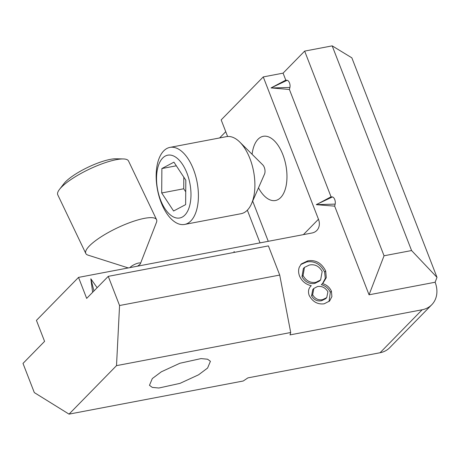 <?xml version="1.0" encoding="UTF-8"?>
<svg xmlns="http://www.w3.org/2000/svg" width="460" height="460" viewBox="0 0 460 460"><rect width="100%" height="100%" fill="white"/><g stroke="black" fill="none" stroke-linecap="round" stroke-linejoin="round"><path stroke-width="0.69" d="M207.581 368.052L210.421 361.301L207.569 359.214L201.02 358.593L179.877 363.256L161.328 371.806L152.312 378.563L149.465 385.319L152.317 387.406L158.867 388.022L180.015 383.358L198.565 374.808L207.581 368.052M234.226 252.402L234.065 251.562L234.623 252.327M92.632 292.301L90.844 278.812L97.135 287.707M258.486 187.87A32.677 16.807 -100.8 0 0 275.471 200.508A32.677 16.807 -100.8 0 0 280.675 197.57A32.677 16.807 -100.8 0 0 284.59 159.821A32.677 16.807 -100.8 0 0 263.258 136.304A32.677 16.807 -100.8 0 0 258.054 139.236A32.677 16.807 -100.8 0 0 252.097 154.29M422.153 309.764L380.069 352.74A26.139 21.108 44.4 0 0 389.695 347.697L431.779 304.721A26.139 21.108 44.4 0 1 422.153 309.764L290.007 334.891L290.703 332.517L279.72 275.063L119.56 305.52L116.512 365.637L290.703 332.517M380.069 352.74L247.923 377.873L243.219 381.006L69.034 414.132L116.512 365.637M322.42 283.596C326.577 284.705 329.573 287.236 331.407 291.18L331.896 296.608L329.601 301.007L324.173 303.807C317.596 304.606 312.576 301.772 309.126 295.297C307.838 291.318 308.556 288.121 311.288 285.717C305.888 284.476 302.001 281.33 299.627 276.276C298.396 273.085 298.275 270.077 299.264 267.266L301.283 263.971L307.757 260.837C315.641 259.618 321.62 262.993 325.686 270.963L326.295 277.65L323.161 282.888L321.339 284.7C325.496 285.809 328.492 288.339 330.326 292.284L329.032 301.541M234.111 252.419L234.019 251.58M431.779 304.721A26.139 21.108 44.4 0 0 435.125 282.239L369.052 294.803L334.661 206.143L316.353 204.665L331.045 196.811L289.415 89.481L271.066 87.906L285.792 80.143L283.078 73.146L263.258 76.918L318.464 219.242A13.07 10.551 -135.6 0 1 316.791 230.483A13.07 10.551 -135.6 0 1 311.978 233.001L78.522 277.397L86.67 298.396L108.249 276.356L119.56 305.52M69.034 414.132L34.31 392.587L23 363.417L44.58 341.377L36.438 320.378L78.522 277.397M263.258 76.918L221.174 119.893L227.608 136.493M252.672 201.112L268.266 241.316M331.407 291.18L330.326 292.284M322.581 283.452L325.3 278.375L324.605 272.067L325.686 270.963M307.757 260.837L306.676 261.941C314.565 260.722 320.539 264.097 324.605 272.067M300.771 264.546L306.676 261.941M108.249 276.356L268.41 245.899L279.72 275.063M369.052 294.803L384.048 255.777L411.579 250.545L437 277.363L351.848 57.828L332.189 45.868L304.658 51.106L283.078 73.146M225.751 131.698L219.627 137.942M271.066 87.906L287.132 80.304L285.792 80.143M289.415 89.481L289.904 87.452L271.107 87.981M287.132 80.304A4.577 2.352 79.2 0 1 289.489 82.886A4.577 2.352 79.2 0 1 289.904 87.452M331.045 196.811L332.384 196.966A4.577 2.352 -100.8 0 1 334.742 199.548A4.577 2.352 -100.8 0 1 335.156 204.113L334.661 206.143M384.048 255.777L304.658 51.106M316.319 204.568L332.384 196.966M437 277.363L435.125 282.239M247.342 210.18L260.026 242.88M326.732 297.62L325.657 298.724L321.661 300.685C317.417 301.587 314.048 299.989 311.558 295.878L312.777 289.547L313.858 288.449L317.526 286.522C321.902 285.89 325.369 287.644 327.922 291.784L326.732 297.62L322.742 299.581C318.498 300.489 315.129 298.885 312.639 294.774L311.558 295.878M320.614 279.933L319.539 281.031L314.738 283.452C309.264 284.211 305.009 281.945 301.978 276.65L303.381 268.49L304.462 267.392L309.344 265.035C314.847 263.965 319.131 266.121 322.178 271.498L320.614 279.933L315.819 282.348C310.339 283.113 306.084 280.841 303.059 275.546L301.978 276.65M411.579 250.545L332.189 45.868M321.661 300.685L322.742 299.581M312.639 294.774L313.858 288.449M314.738 283.452L315.819 282.348M303.059 275.546L304.462 267.392M128.26 267.938L87.975 255.116A39.215 9.533 -25.5 0 1 86.382 254.259A39.215 9.533 -25.5 0 1 85.813 253.5A39.215 9.533 -25.5 0 1 115.362 228.827A39.215 9.533 -25.5 0 1 156.003 218.925A39.215 9.533 -25.5 0 1 156.572 219.684A39.215 9.533 -25.5 0 1 156.475 222.375L140.426 263.632A5.882 1.432 -25.5 0 1 137.356 266.208M156.572 219.684L128.524 161A39.215 9.533 154.5 0 0 127.955 160.241A39.215 9.533 154.5 0 0 123.234 158.941A39.215 9.533 154.5 0 0 89.039 169.309A39.215 9.533 154.5 0 0 59.489 189.411A39.215 9.533 154.5 0 0 57.764 194.821L85.813 253.5M123.234 158.941L115.926 158.786A31.964 7.768 154.5 0 0 88.044 167.239A31.964 7.768 154.5 0 0 63.963 183.62L59.489 189.411M130.002 267.611A5.882 1.432 -25.5 0 1 135.309 264.109A5.882 1.432 -25.5 0 1 140.357 263.114A5.882 1.432 -25.5 0 1 140.426 263.632M184.609 224.434L241.097 213.693A39.215 20.171 -100.8 0 0 251.522 203.734A39.215 20.171 -100.8 0 0 239.798 142.088A39.215 20.171 -100.8 0 0 234.036 137.856A39.215 20.171 -100.8 0 0 226.446 136.649L169.958 147.39A39.215 20.171 79.2 0 1 177.548 148.597A39.215 20.171 79.2 0 1 198.105 189.227A39.215 20.171 79.2 0 1 184.609 224.434A39.215 20.171 79.2 0 1 177.025 223.226A39.215 20.171 79.2 0 1 156.469 182.597A39.215 20.171 79.2 0 1 169.958 147.39M173.546 216.999A31.964 16.439 79.2 0 1 156.538 178.198A31.964 16.439 79.2 0 1 173.972 156.164A31.964 16.439 79.2 0 1 190.98 194.971A31.964 16.439 79.2 0 1 173.546 216.999M251.522 203.734L264.517 174.116A5.882 3.024 -100.8 0 0 262.758 164.87L239.798 142.088M185.644 204.619L173.587 211.002L161.702 192.964L161.874 168.544L173.932 162.167L185.817 180.205L185.644 204.619M161.702 192.964L183.73 188.772L185.736 191.82M161.874 168.544L176.324 165.801M183.81 177.157L183.73 188.772M93.943 290.967L90.867 278.8M318.464 219.242L303.387 234.634M335.156 204.113L316.359 204.642"/></g></svg>

